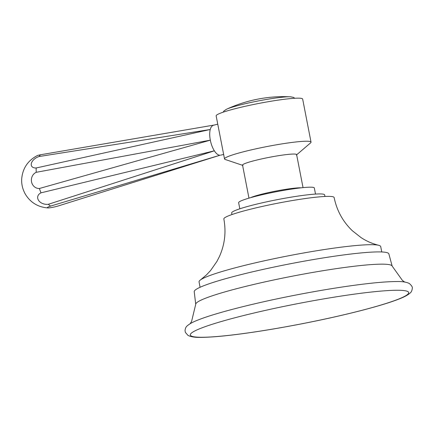 <?xml version="1.0" encoding="UTF-8"?>
<svg xmlns="http://www.w3.org/2000/svg" width="434" height="434" viewBox="0 0 434 434"><rect width="100%" height="100%" fill="white"/><g stroke="black" fill="none" stroke-linecap="round" stroke-linejoin="round"><path stroke-width="0.65" d="M392.162 266.08L388.869 253.933A99.142 9.157 169 0 0 378.871 251.904A99.142 9.157 -11 0 0 268.63 268.201A99.142 9.157 -11 0 0 194.231 291.767L195.729 304.261A100.064 9.244 -11 0 1 271.478 280.462A100.064 9.244 -11 0 1 382.104 264.154A100.064 9.244 169 0 1 392.162 266.08L402.426 280.445L404.662 282.035M378.6 245.27C370.994 243.279 366.084 240.827 361.001 237.566L352.289 230.687C342.855 221.611 336.8 210.561 334.137 197.53A56.181 5.192 -11 0 0 328.478 196.38A56.181 5.192 169 0 0 266.004 205.613A56.181 5.192 169 0 0 223.846 218.969C226.26 232.054 224.785 244.575 219.43 256.527L216.886 261.49L210.604 270.496L206.503 274.879L200.508 279.892A92.529 8.55 169 0 1 277.331 258.029A92.529 8.55 169 0 1 371.379 244.689A92.529 8.55 -11 0 1 378.6 245.27A92.529 8.55 -11 0 1 380.705 246.583L381.752 251.964M200.508 279.892A92.529 8.55 169 0 0 199.043 281.894L200.09 287.275M324.957 196.472L324.654 194.904A47.366 4.378 -11 0 0 319.874 193.933A47.366 4.378 169 0 0 267.203 201.718A47.366 4.378 169 0 0 231.658 212.98L231.962 214.548M315.518 194.09L314.325 187.971A38.555 3.564 -11 0 0 310.44 187.184A38.555 3.564 169 0 0 267.566 193.521A38.555 3.564 169 0 0 238.635 202.683L239.823 208.803M250.662 197.649A27.537 2.544 169 0 1 274.565 191.323A27.537 2.544 169 0 1 300.404 187.786A27.537 2.544 -11 0 1 301.288 187.808M303.035 187.624L296.617 154.607A27.537 2.544 169 0 0 293.845 154.043A27.537 2.544 169 0 0 263.221 158.567A27.537 2.544 169 0 0 242.552 165.115L248.97 198.137M296.346 155.074L310.592 142.878A44.062 4.069 169 0 0 311.026 142.13A44.062 4.069 169 0 0 306.583 141.229A44.062 4.069 169 0 0 257.584 148.471A44.062 4.069 169 0 0 224.519 158.942A44.062 4.069 169 0 0 225.208 159.479L242.98 165.446M224.519 158.942L216.148 115.878A44.062 4.069 169 0 1 249.214 105.402A44.062 4.069 169 0 1 298.212 98.16A44.062 4.069 -11 0 1 302.655 99.06L311.026 142.13M113.632 188.584L219.946 155.247L50.594 206.085A8.42 0.977 -14 0 0 47.962 207.935A8.42 0.977 -14 0 0 48.174 207.94A8.42 0.977 -14 0 0 57.776 206.101L219.946 155.247C218.085 155.182 216.224 153.707 214.358 150.82C212.492 147.853 211.146 144.3 210.327 140.16C209.541 136.026 209.503 132.473 210.213 129.506L210.962 127.412L212.66 125.475L217.754 124.135M50.594 206.085A27.537 11.669 -103.5 0 1 48.326 204.289L214.358 150.82L41.018 192.832A27.537 11.669 -103.5 0 1 39.38 188.497A8.42 7.774 91.9 0 1 31.546 181.862A8.42 7.774 91.9 0 1 36.234 172.303L210.327 140.16L39.38 188.497M36.234 172.303A27.537 11.669 -103.5 0 1 36.185 167.974A8.42 5.007 151 0 1 31.351 163.444A8.42 5.007 151 0 1 39.044 156.533A27.537 11.669 -103.5 0 1 40.612 154.748A8.42 0.575 172 0 0 37.373 155.551C27.863 160.526 22.639 168.311 21.7 178.9C21.396 184.304 22.649 189.468 25.46 194.389C30.63 202.667 38.132 207.186 47.962 207.935M40.617 154.748L213.593 125.138M39.044 156.533L210.213 129.506L36.19 167.974M48.326 204.289A8.42 6.109 10.2 0 1 38.512 200.291A8.42 6.109 10.2 0 1 41.018 192.832M201.506 337.267A111.256 10.28 -11 0 1 251.253 313.668A111.256 10.28 -11 0 1 397.501 290.259A111.256 10.28 169 0 1 347.748 313.858A111.256 10.28 169 0 1 201.506 337.267M294.719 98.268L293.628 97.422L290.53 96.793A34.823 3.217 169 0 0 289.424 96.771A34.823 3.217 -11 0 0 256.776 101.236A34.823 3.217 -11 0 0 226.543 109.232L223.906 110.974L223.212 112.173M190.114 323.742L191.589 321.426L195.729 304.261M200.66 337.37C195.186 337.527 190.965 336.876 188.003 335.411L185.367 332.384L185.03 330.643C185.269 328.337 186.012 326.726 187.266 325.82C189.631 323.742 193.461 321.708 198.767 319.722C216.447 312.74 255.203 302.921 295.7 295.071C315.947 291.143 334.885 287.964 352.511 285.529C371.732 282.892 386.45 281.563 396.671 281.547C402.144 281.389 406.365 282.04 409.327 283.5C411.644 285.539 412.636 287.129 412.3 288.268C412.061 290.579 411.313 292.185 410.059 293.091C407.7 295.174 403.87 297.203 398.564 299.189C380.884 306.171 342.128 315.99 301.63 323.84C281.384 327.768 262.445 330.952 244.819 333.388C225.599 336.024 210.881 337.348 200.66 337.37M223.646 154.444L220.602 155.171M290.53 96.793L284.134 96.63C264.089 96.614 244.895 100.818 226.543 109.232"/></g></svg>
